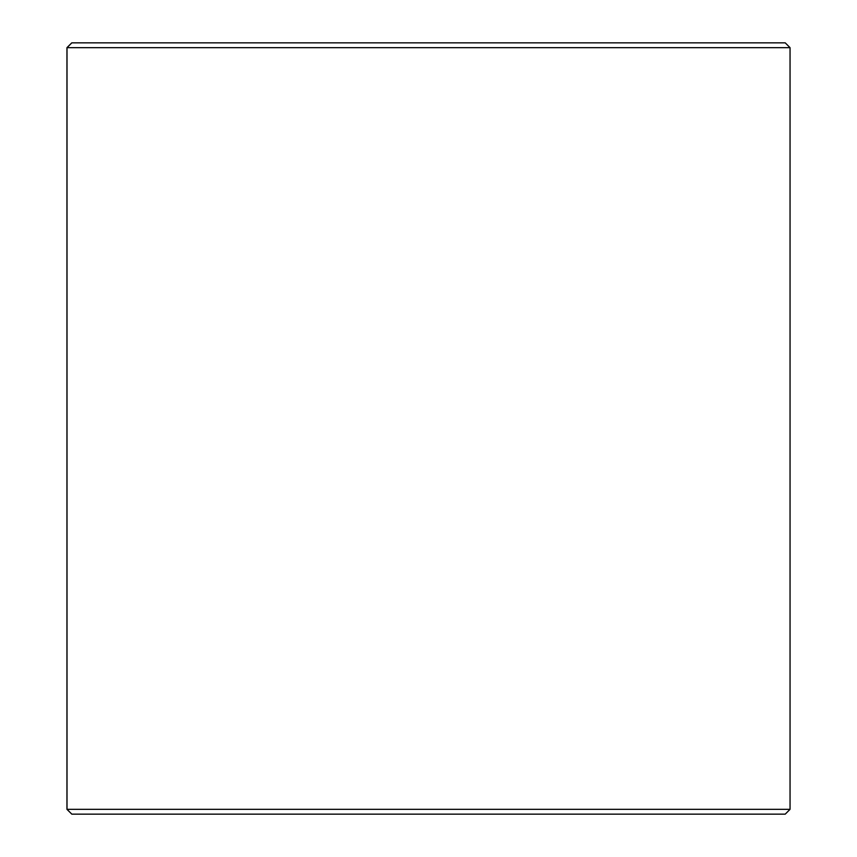 <?xml version="1.0" encoding="UTF-8"?>
<svg xmlns="http://www.w3.org/2000/svg" width="857" height="857" viewBox="0 0 857 857"><rect width="100%" height="100%" fill="white"/><g stroke="black" fill="none" stroke-linecap="round" stroke-linejoin="round"><path stroke-width="1.29" d="M67.007 809.329L71.827 814.15L66.953 809.329L66.953 47.671L71.774 42.85L785.226 42.85L790.047 47.671L67.007 47.671L67.007 809.329L790.047 809.329L790.047 47.671M71.827 42.85L67.007 47.671M71.827 814.15L785.226 814.15L790.047 809.329"/></g></svg>
